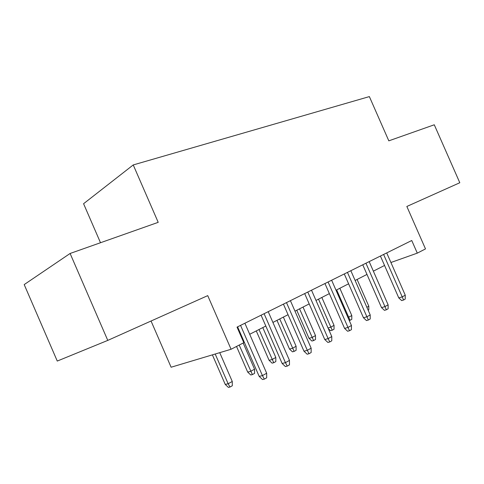 <?xml version="1.0" encoding="UTF-8"?>
<svg xmlns="http://www.w3.org/2000/svg" width="484" height="484" viewBox="0 0 484 484"><rect width="100%" height="100%" fill="white"/><g stroke="black" fill="none" stroke-linecap="round" stroke-linejoin="round"><path stroke-width="0.73" d="M151.05 321.019L171.112 367.229L231.08 349.26L243.815 342.69L237.033 327.124L411.745 240.512L417.293 253.138L425.49 248.909L406.844 206.462L459.8 182.74L434.275 124.781L388.815 140.844L369.365 96.594L133.239 164.935L83.575 203.716L100.503 242.726M70.107 253.471L24.2 284.586L57.263 361.064L107.775 340.397L70.107 253.471L158.207 222.338L133.239 164.935M231.08 349.26L207.733 295.633L107.775 340.397M390.921 262.503L417.293 253.138M241.885 338.262L242.448 337.977M249.696 334.275L265.819 326.047M272.909 322.429L288.041 314.709M294.98 311.164L309.197 303.91M315.991 300.443L329.362 293.619M336.011 290.225L348.601 283.799M355.117 280.472L366.975 274.422M373.364 271.161L384.55 265.456M380.418 256.042L398.786 297.926L402.228 296.892L383.612 254.457M405.253 295.186L405.247 299.064L403.571 300.019L402.228 296.892L405.253 295.186L386.716 252.92M403.571 300.019L401.653 300.582L398.786 297.926M366.854 307.279L368.814 306.197L357.101 279.462M368.814 306.197L368.814 309.881L368.155 310.244M362.758 264.796L381.525 307.624L384.955 306.614L365.94 263.217M388.12 304.829L388.12 308.798L386.365 309.79L384.955 306.614L388.12 304.829L369.177 261.614M386.365 309.79L384.453 310.347L381.525 307.624M344.287 273.95L363.472 317.77L366.89 316.79L347.445 272.383M370.206 314.921L370.206 318.974L368.366 320.021L366.89 316.79L370.206 314.921L350.839 270.701M368.366 320.021L366.461 320.559L363.472 317.77M324.952 283.539L344.572 328.394L347.972 327.444L328.085 281.984M351.444 325.49L351.444 329.634L349.521 330.729L347.972 327.444L351.444 325.49L331.637 280.224M349.521 330.729L347.627 331.25L344.572 328.394M304.684 293.582L324.764 339.526L328.14 338.612L307.788 292.046M331.776 336.561L331.782 340.803L329.767 341.952L328.14 338.612L331.776 336.561L311.514 290.2M329.767 341.952L327.886 342.448L324.764 339.526M347.954 317.516L351.795 315.58L339.847 288.27M351.795 315.58L351.795 319.337L350.059 320.305L336.658 289.892M350.059 320.305L349.273 320.529M328.019 327.964L330.76 327.172L334.039 325.369L321.836 297.46M334.039 325.369L334.045 329.205L332.224 330.215L318.514 299.154M332.224 330.215L330.518 330.693L328.315 328.63M315.495 335.594L315.501 339.514L313.602 340.567L311.908 341.032L309.028 338.328L312.065 337.481L315.495 335.594L303.026 307.056M313.602 340.567L299.554 308.834M309.028 338.328L296.765 310.256M296.105 346.278L296.117 350.289L294.127 351.39L292.451 351.838L289.511 349.067L292.524 348.256L296.105 346.278L283.37 317.093M294.127 351.39L279.734 318.95M289.511 349.067L276.981 320.354M283.424 304.121L303.976 351.209L307.322 350.331L286.486 302.603M311.145 348.178L311.158 352.527L309.034 353.731L307.322 350.331L311.145 348.178L290.4 300.667M309.034 353.731L307.171 354.209L303.976 351.209M275.813 357.464L275.832 361.56L273.75 362.722L272.087 363.139L269.086 360.308L272.062 359.533L275.813 357.464L262.794 327.595M273.75 362.722L258.988 329.537M269.086 360.308L256.272 330.917M261.088 315.199L282.142 363.478L285.451 362.649L264.101 313.705M289.468 360.386L289.48 364.839L287.254 366.11L285.451 362.649L289.468 360.386L268.215 311.666M287.254 366.11L285.409 366.557L282.142 363.478M254.56 369.183L254.578 373.376L252.394 374.586L250.76 374.985L247.687 372.081L250.627 371.349L254.56 369.183L243.168 343.023M252.394 374.586L239.187 345.08M247.687 372.081L236.525 346.447M237.596 326.845L259.176 376.383L262.437 375.608L240.554 325.375M266.672 373.224L266.69 377.792L264.343 379.129L262.437 375.608L266.672 373.224L244.886 323.227M264.343 379.129L262.522 379.547L259.176 376.383M232.266 381.471L232.29 385.766L229.997 387.037L228.387 387.406L225.248 384.429L228.139 383.745L232.266 381.471L219.73 352.661M229.997 387.037L228.139 383.745L215.205 354.016M225.248 384.429L212.391 354.863"/></g></svg>
